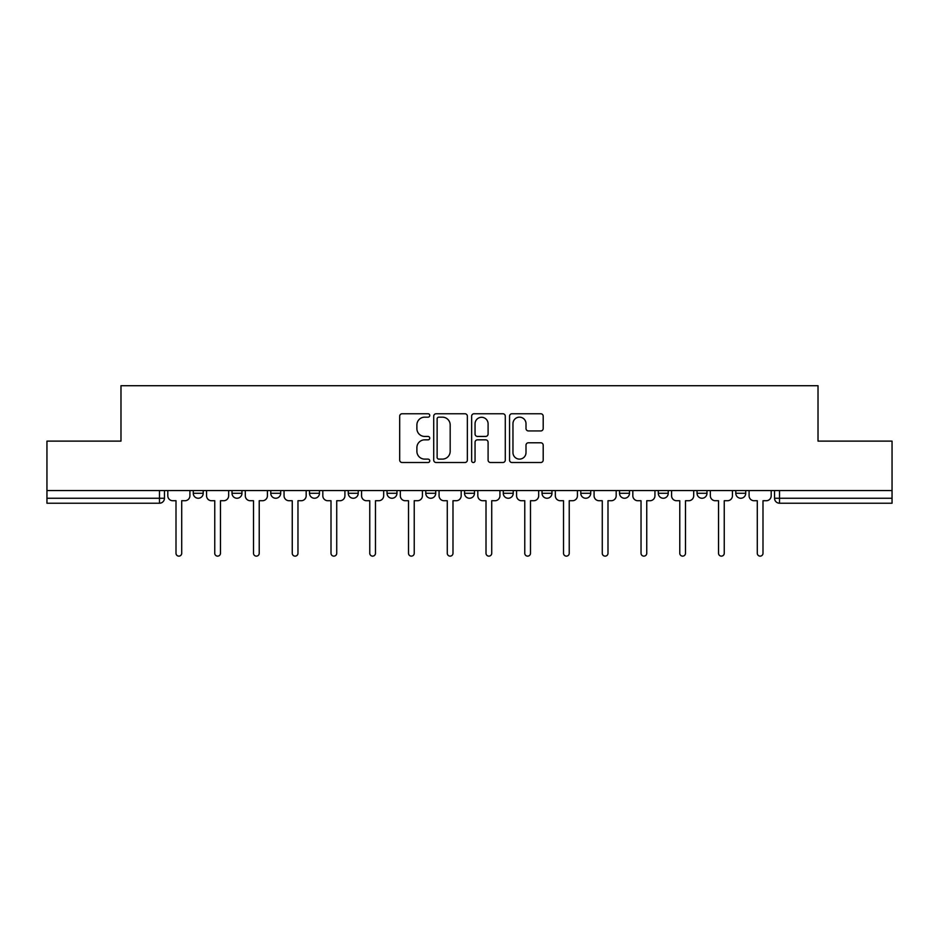 <?xml version="1.0" encoding="UTF-8"?>
<svg xmlns="http://www.w3.org/2000/svg" width="939" height="939" viewBox="0 0 939 939"><rect width="100%" height="100%" fill="white"/><g stroke="black" fill="none" stroke-linecap="round" stroke-linejoin="round"><path stroke-width="1.41" d="M429.757 415.461A1.702 1.702 0 0 0 428.043 413.759L402.138 413.759A2.441 2.441 0 0 0 399.697 416.188L399.697 460.087A2.441 2.441 0 0 0 402.138 462.516L428.043 462.516A1.702 1.702 0 0 0 429.757 460.814A1.702 1.702 0 0 0 428.043 459.112L424.698 459.112A7.805 7.805 0 0 1 416.893 451.307L416.893 447.645A7.805 7.805 0 0 1 424.698 439.839L428.043 439.839A1.702 1.702 0 0 0 429.757 438.137A1.702 1.702 0 0 0 428.043 436.435L424.698 436.435A7.805 7.805 0 0 1 416.893 428.63L416.893 424.968A7.805 7.805 0 0 1 424.698 417.162L428.043 417.162A1.702 1.702 0 0 0 429.757 415.461M619.54 490.557L619.54 493.28L629.482 493.28A4.965 4.965 0 0 1 624.505 498.257A4.965 4.965 0 0 1 619.54 493.28L619.54 490.557M503.281 490.557L503.281 493.28L513.222 493.28A4.965 4.965 0 0 1 508.257 498.257A4.965 4.965 0 0 1 503.281 493.28L503.281 490.557M425.778 490.557L425.778 493.28L435.719 493.28A4.965 4.965 0 0 1 430.743 498.257A4.965 4.965 0 0 1 425.778 493.28L425.778 490.557M387.032 490.557L387.032 493.28L396.962 493.28A4.965 4.965 0 0 1 391.997 498.257A4.965 4.965 0 0 1 387.032 493.28L387.032 490.557M309.518 490.557L309.518 493.28L319.46 493.28A4.965 4.965 0 0 1 314.495 498.257A4.965 4.965 0 0 1 309.518 493.28L309.518 490.557M540.758 430.942A2.441 2.441 0 0 0 543.2 428.501L543.2 416.188A2.441 2.441 0 0 0 540.758 413.759L511.99 413.759A2.441 2.441 0 0 0 509.548 416.188L509.548 460.087A2.441 2.441 0 0 0 511.99 462.516L540.758 462.516A2.441 2.441 0 0 0 543.2 460.087L543.2 445.203A2.441 2.441 0 0 0 540.758 442.774L528.446 442.774A2.441 2.441 0 0 0 526.004 445.203L526.004 452.586A6.526 6.526 0 0 1 519.49 459.112A6.526 6.526 0 0 1 512.964 452.586L512.964 423.689A6.526 6.526 0 0 1 519.49 417.162A6.526 6.526 0 0 1 526.004 423.689L526.004 428.501A2.441 2.441 0 0 0 528.446 430.942L540.758 430.942M46.95 490.557L46.95 441.119L120.978 441.119L120.978 385.718L818.022 385.718L818.022 441.119L892.05 441.119L892.05 490.557L46.95 490.557L46.95 498.257L164.454 498.257L164.454 490.557L164.454 498.257A4.965 4.965 0 0 1 159.477 503.222L46.95 503.222L46.95 498.257M467.364 416.188A2.441 2.441 0 0 0 464.922 413.759L436.154 413.759A2.441 2.441 0 0 0 433.712 416.188L433.712 460.087A2.441 2.441 0 0 0 436.154 462.516L464.922 462.516A2.441 2.441 0 0 0 467.364 460.087L467.364 416.188M474.078 413.759L502.846 413.759A2.441 2.441 0 0 1 505.288 416.188L505.288 460.087A2.441 2.441 0 0 1 502.846 462.516L490.534 462.516A2.441 2.441 0 0 1 488.092 460.087L488.092 442.281A2.441 2.441 0 0 0 485.651 439.839L477.482 439.839A2.441 2.441 0 0 0 475.052 442.281L475.052 460.814A1.702 1.702 0 0 1 473.338 462.516A1.702 1.702 0 0 1 471.636 460.814L471.636 416.188A2.441 2.441 0 0 1 474.078 413.759M774.546 490.557L774.546 498.257L892.05 498.257L892.05 503.222L779.523 503.222A4.965 4.965 0 0 1 774.546 498.257M892.05 490.557L892.05 498.257M745.73 490.557L745.73 493.28A4.965 4.965 0 0 1 740.765 498.257A4.965 4.965 0 0 1 735.8 493.28L745.73 493.28M735.8 490.557L735.8 493.28M706.985 490.557L706.985 493.28A4.965 4.965 0 0 1 702.02 498.257A4.965 4.965 0 0 1 697.043 493.28A4.965 4.965 0 0 0 702.02 498.257M697.043 490.557L697.043 493.28L706.985 493.28M668.228 490.557L668.228 493.28A4.965 4.965 0 0 1 663.263 498.257A4.965 4.965 0 0 1 658.298 493.28A4.965 4.965 0 0 0 663.263 498.257M658.298 490.557L658.298 493.28L668.228 493.28M629.482 490.557L629.482 493.28A4.965 4.965 0 0 1 624.505 498.257M590.725 490.557L590.725 493.28A4.965 4.965 0 0 1 585.76 498.257A4.965 4.965 0 0 1 580.783 493.28L590.725 493.28M580.783 490.557L580.783 493.28M551.968 490.557L551.968 493.28A4.965 4.965 0 0 1 547.003 498.257A4.965 4.965 0 0 1 542.038 493.28L551.968 493.28L551.968 490.557M542.038 490.557L542.038 493.28M513.222 490.557L513.222 493.28M474.465 490.557L474.465 493.28A4.965 4.965 0 0 1 469.5 498.257A4.965 4.965 0 0 1 464.535 493.28L474.465 493.28L474.465 490.557M464.535 490.557L464.535 493.28M435.719 490.557L435.719 493.28L435.719 490.557M396.962 493.28L396.962 490.557L396.962 493.28A4.965 4.965 0 0 1 391.997 498.257M358.217 490.557L358.217 493.28A4.965 4.965 0 0 1 353.24 498.257A4.965 4.965 0 0 1 348.275 493.28A4.965 4.965 0 0 0 353.24 498.257A4.965 4.965 0 0 0 358.217 493.28L358.217 490.557M348.275 490.557L348.275 493.28L358.217 493.28M319.46 490.557L319.46 493.28M280.702 490.557L280.702 493.28A4.965 4.965 0 0 1 275.737 498.257A4.965 4.965 0 0 1 270.772 493.28A4.965 4.965 0 0 0 275.737 498.257A4.965 4.965 0 0 0 280.702 493.28L270.772 493.28L270.772 490.557M232.015 490.557L232.015 493.28L241.957 493.28L241.957 490.557L241.957 493.28A4.965 4.965 0 0 1 236.98 498.257A4.965 4.965 0 0 1 232.015 493.28A4.965 4.965 0 0 0 236.98 498.257M193.27 490.557L193.27 493.28L203.2 493.28L203.2 490.557L203.2 493.28A4.965 4.965 0 0 1 198.235 498.257A4.965 4.965 0 0 1 193.27 493.28A4.965 4.965 0 0 0 198.235 498.257M438.842 417.162A1.702 1.702 0 0 0 437.128 418.876L437.128 457.399A1.702 1.702 0 0 0 438.842 459.112L442.375 459.112A7.805 7.805 0 0 0 450.18 451.307L450.18 424.968A7.805 7.805 0 0 0 442.375 417.162L438.842 417.162M488.092 423.818A6.526 6.526 0 0 0 481.566 417.292A6.526 6.526 0 0 0 475.052 423.818L475.052 433.994A2.441 2.441 0 0 0 477.482 436.435L485.651 436.435A2.441 2.441 0 0 0 488.092 433.994L488.092 423.818M167.799 495.769L167.799 490.557L167.799 495.769A4.965 4.965 48.4 0 0 172.776 500.733L176.004 500.733L176.004 553.282A2.852 2.852 48.4 0 0 178.856 556.134A2.852 2.852 48.4 0 0 181.708 553.282L181.708 500.733L184.948 500.733A4.965 4.965 48.4 0 0 189.913 495.769L189.913 490.557M172.776 500.733L176.004 500.733L176.004 553.282M181.708 553.282L181.708 500.733L184.948 500.733M206.557 495.769L206.557 490.557L206.557 495.769A4.965 4.965 48.4 0 0 211.521 500.733L214.749 500.733L214.749 553.282A2.852 2.852 48.4 0 0 217.613 556.134A2.852 2.852 48.4 0 0 220.465 553.282L220.465 500.733L223.693 500.733A4.965 4.965 48.4 0 0 228.658 495.769L228.658 490.557M245.302 495.769L245.302 490.557L245.302 495.769A4.965 4.965 48.4 0 0 250.279 500.733L253.507 500.733L253.507 553.282A2.852 2.852 48.4 0 0 256.359 556.134A2.852 2.852 48.4 0 0 259.223 553.282L259.223 500.733L262.451 500.733A4.965 4.965 48.4 0 0 267.415 495.769L267.415 490.557M211.521 500.733L214.749 500.733L214.749 553.282M220.465 553.282L220.465 500.733L223.693 500.733M250.279 500.733L253.507 500.733L253.507 553.282M259.223 553.282L259.223 500.733L262.451 500.733M284.059 495.769L284.059 490.557L284.059 495.769A4.965 4.965 48.4 0 0 289.024 500.733L292.252 500.733L292.252 553.282A2.852 2.852 48.4 0 0 295.116 556.134A2.852 2.852 48.4 0 0 297.968 553.282L297.968 500.733L301.196 500.733A4.965 4.965 48.4 0 0 306.173 495.769L306.173 490.557M322.816 495.769L322.816 490.557L322.816 495.769A4.965 4.965 48.4 0 0 327.781 500.733L331.009 500.733L331.009 553.282A2.852 2.852 48.4 0 0 333.861 556.134A2.852 2.852 48.4 0 0 336.725 553.282L336.725 500.733L339.953 500.733A4.965 4.965 48.4 0 0 344.918 495.769L344.918 490.557M361.562 495.769L361.562 490.557L361.562 495.769A4.965 4.965 48.4 0 0 366.539 500.733L369.766 500.733L369.766 553.282A2.852 2.852 48.4 0 0 372.619 556.134A2.852 2.852 48.4 0 0 375.471 553.282L375.471 500.733L378.71 500.733A4.965 4.965 48.4 0 0 383.675 495.769L383.675 490.557M289.024 500.733L292.252 500.733L292.252 553.282M297.968 553.282L297.968 500.733L301.196 500.733M327.781 500.733L331.009 500.733L331.009 553.282M336.725 553.282L336.725 500.733L339.953 500.733M366.539 500.733L369.766 500.733L369.766 553.282M375.471 553.282L375.471 500.733L378.71 500.733M400.319 495.769L400.319 490.557L400.319 495.769A4.965 4.965 48.4 0 0 405.284 500.733L408.512 500.733L408.512 553.282A2.852 2.852 48.4 0 0 411.376 556.134A2.852 2.852 48.4 0 0 414.228 553.282L414.228 500.733L417.456 500.733A4.965 4.965 48.4 0 0 422.421 495.769L422.421 490.557M405.284 500.733L408.512 500.733L408.512 553.282M414.228 553.282L414.228 500.733L417.456 500.733M439.065 495.769L439.065 490.557L439.065 495.769A4.965 4.965 48.4 0 0 444.041 500.733L447.269 500.733L447.269 553.282A2.852 2.852 48.4 0 0 450.121 556.134A2.852 2.852 48.4 0 0 452.985 553.282L452.985 500.733L456.213 500.733A4.965 4.965 48.4 0 0 461.178 495.769L461.178 490.557M444.041 500.733L447.269 500.733L447.269 553.282M452.985 553.282L452.985 500.733L456.213 500.733M477.822 495.769L477.822 490.557L477.822 495.769A4.965 4.965 48.4 0 0 482.787 500.733L486.015 500.733L486.015 553.282A2.852 2.852 48.4 0 0 488.879 556.134A2.852 2.852 48.4 0 0 491.731 553.282L491.731 500.733L494.959 500.733A4.965 4.965 48.4 0 0 499.935 495.769L499.935 490.557M482.787 500.733L486.015 500.733L486.015 553.282M491.731 553.282L491.731 500.733L494.959 500.733M516.579 495.769L516.579 490.557L516.579 495.769A4.965 4.965 48.4 0 0 521.544 500.733L524.772 500.733L524.772 553.282A2.852 2.852 48.4 0 0 527.624 556.134A2.852 2.852 48.4 0 0 530.488 553.282L530.488 500.733L533.716 500.733A4.965 4.965 48.4 0 0 538.681 495.769L538.681 490.557M521.544 500.733L524.772 500.733L524.772 553.282M530.488 553.282L530.488 500.733L533.716 500.733M555.325 495.769L555.325 490.557L555.325 495.769A4.965 4.965 48.4 0 0 560.29 500.733L563.529 500.733L563.529 553.282A2.852 2.852 48.4 0 0 566.381 556.134A2.852 2.852 48.4 0 0 569.234 553.282L569.234 500.733L572.461 500.733A4.965 4.965 48.4 0 0 577.438 495.769L577.438 490.557M560.29 500.733L563.529 500.733L563.529 553.282M569.234 553.282L569.234 500.733L572.461 500.733M594.082 495.769L594.082 490.557L594.082 495.769A4.965 4.965 48.4 0 0 599.047 500.733L602.275 500.733L602.275 553.282A2.852 2.852 48.4 0 0 605.139 556.134A2.852 2.852 48.4 0 0 607.991 553.282L607.991 500.733L611.219 500.733A4.965 4.965 48.4 0 0 616.184 495.769L616.184 490.557M599.047 500.733L602.275 500.733L602.275 553.282M607.991 553.282L607.991 500.733L611.219 500.733M632.827 495.769L632.827 490.557L632.827 495.769A4.965 4.965 48.4 0 0 637.804 500.733L641.032 500.733L641.032 553.282A2.852 2.852 48.4 0 0 643.884 556.134A2.852 2.852 48.4 0 0 646.748 553.282L646.748 500.733L649.976 500.733A4.965 4.965 48.4 0 0 654.941 495.769L654.941 490.557M637.804 500.733L641.032 500.733L641.032 553.282M646.748 553.282L646.748 500.733L649.976 500.733M671.585 495.769L671.585 490.557L671.585 495.769A4.965 4.965 48.4 0 0 676.549 500.733L679.777 500.733L679.777 553.282A2.852 2.852 48.4 0 0 682.641 556.134A2.852 2.852 48.4 0 0 685.493 553.282L685.493 500.733L688.721 500.733A4.965 4.965 48.4 0 0 693.698 495.769L693.698 490.557M676.549 500.733L679.777 500.733L679.777 553.282M685.493 553.282L685.493 500.733L688.721 500.733M710.342 495.769L710.342 490.557L710.342 495.769A4.965 4.965 48.4 0 0 715.307 500.733L718.535 500.733L718.535 553.282A2.852 2.852 48.4 0 0 721.387 556.134A2.852 2.852 48.4 0 0 724.251 553.282L724.251 500.733L727.479 500.733A4.965 4.965 48.4 0 0 732.443 495.769L732.443 490.557M715.307 500.733L718.535 500.733L718.535 553.282M724.251 553.282L724.251 500.733L727.479 500.733M749.087 495.769L749.087 490.557L749.087 495.769A4.965 4.965 48.4 0 0 754.052 500.733L757.292 500.733L757.292 553.282A2.852 2.852 48.4 0 0 760.144 556.134A2.852 2.852 48.4 0 0 762.996 553.282L762.996 500.733L766.224 500.733A4.965 4.965 48.4 0 0 771.201 495.769L771.201 490.557M754.052 500.733L757.292 500.733L757.292 553.282M762.996 553.282L762.996 500.733L766.224 500.733M159.477 490.557L159.477 503.222M779.523 490.557L779.523 503.222"/></g></svg>
